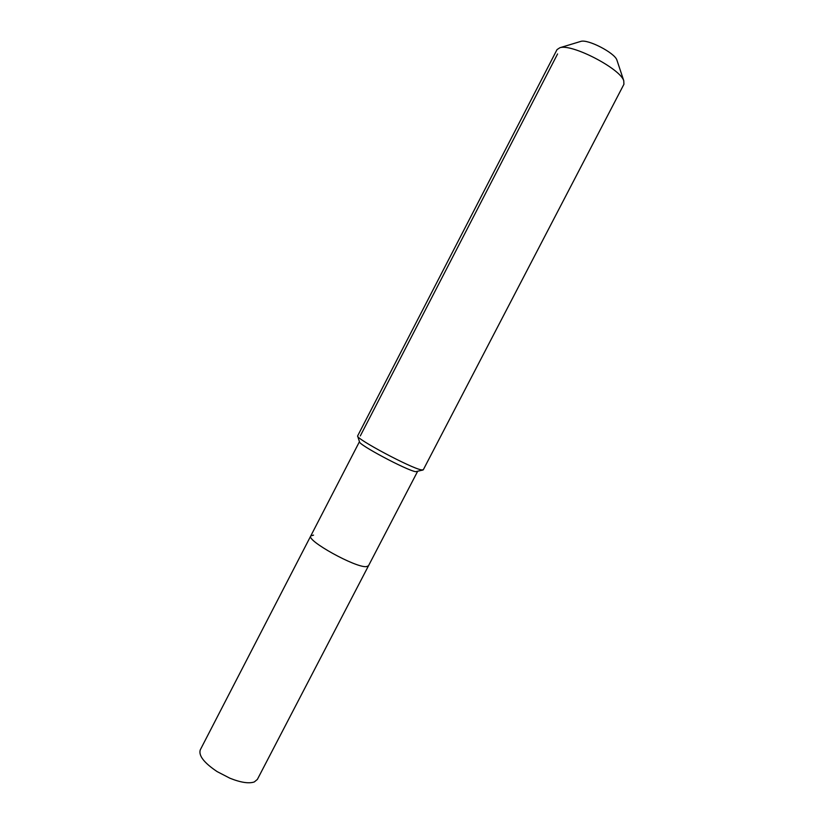 <?xml version="1.0" encoding="UTF-8"?>
<svg xmlns="http://www.w3.org/2000/svg" width="824" height="824" viewBox="0 0 824 824"><rect width="100%" height="100%" fill="white"/><g stroke="black" fill="none" stroke-linecap="round" stroke-linejoin="round"><path stroke-width="1.24" d="M417.418 471.74L257.356 779.442L254.297 781.955C248.869 783.779 240.742 782.543 229.906 778.216L217.093 771.583C204.033 762.808 198.419 755.567 200.273 749.861L310.772 535.93L313.553 535.126M368.462 565.841L366.278 566.654C355.381 567.767 306.106 540.431 310.772 535.93C306.106 540.431 355.381 567.767 366.278 566.654L368.462 565.841M422.887 470.03L415.667 471.688C406.428 470.226 358.049 444.435 359.47 441.767L357.688 436.226M423.268 469.824L421.291 469.865C410.98 468.145 355.886 438.801 357.606 435.978L557.024 49.605L559.908 47.72C571.712 43.487 620.194 68.557 623.758 80.742L623.923 84.275L423.268 469.824M617.073 60.595L616.888 60.028C614.714 52.849 587.842 38.955 580.827 41.385L580.323 41.54M557.57 53.951L360.304 435.937M616.908 60.09L623.799 80.834M580.827 41.385L559.908 47.72M359.449 441.685L310.772 535.93"/></g></svg>
